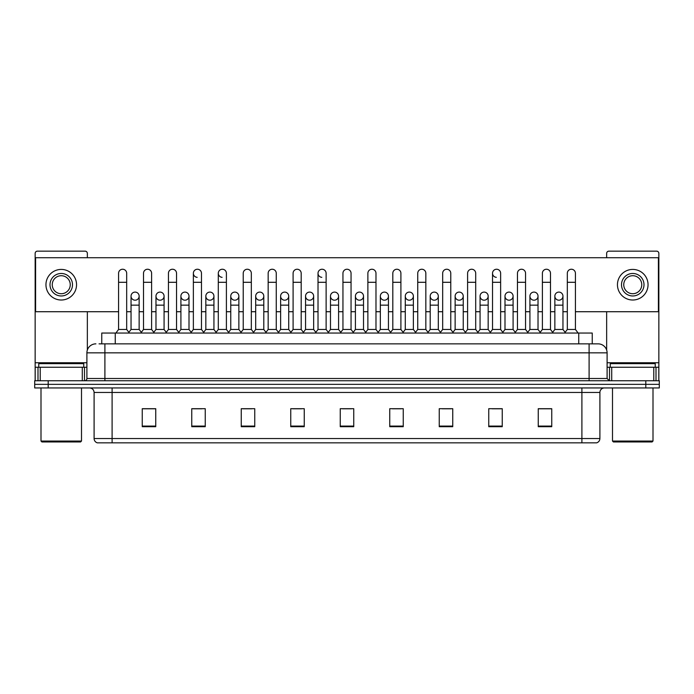 <?xml version="1.0" encoding="UTF-8"?>
<svg xmlns="http://www.w3.org/2000/svg" width="694" height="694" viewBox="0 0 694 694"><rect width="100%" height="100%" fill="white"/><g stroke="black" fill="none" stroke-linecap="round" stroke-linejoin="round"><path stroke-width="1.04" d="M101.758 343.851L101.758 333.051L592.242 333.051L592.242 343.851M581.902 442.85L581.902 438.53L599.902 438.53C599.772 440.69 598.696 442.13 596.658 442.85L97.568 442.85M599.902 438.53L599.902 392.448A4.502 4.502 0 0 1 604.396 387.946M97.342 442.85A4.502 4.502 0 0 1 94.098 438.53L94.098 392.448C93.837 389.716 92.337 388.215 89.604 387.946M48.198 380.746L659.3 380.746L659.3 384.346L34.7 384.346L34.7 387.946L48.198 387.946L48.198 384.346L34.7 384.346L34.7 380.746L48.198 380.746L48.198 384.346L659.3 384.346L659.3 387.946L48.198 387.946M551.747 426.697L551.747 408.697L538.249 408.697L538.249 426.697L551.747 426.697M502.248 426.697L502.248 408.697L488.75 408.697L488.75 426.697L502.248 426.697M452.748 426.697L452.748 408.697L439.25 408.697L439.25 426.697L452.748 426.697M403.249 426.697L403.249 408.697L389.75 408.697L389.75 426.697L403.249 426.697M155.751 426.697L155.751 408.697L142.253 408.697L142.253 426.697L155.751 426.697M205.251 426.697L205.251 408.697L191.752 408.697L191.752 426.697L205.251 426.697M254.75 426.697L254.75 408.697L241.252 408.697L241.252 426.697L254.75 426.697M304.25 426.697L304.25 408.697L290.751 408.697L290.751 426.697L304.25 426.697M353.749 426.697L353.749 408.697L340.251 408.697L340.251 426.697L353.749 426.697M442.217 408.783L451.221 408.783M492.081 408.783L501.077 408.783M538.249 408.783L550.941 408.783M541.936 408.783L538.475 408.783M292.642 408.783L301.638 408.783M242.779 408.783L251.783 408.783M192.923 408.783L201.919 408.783M155.525 408.783L152.064 408.783M143.059 408.783L155.751 408.783M392.362 408.783L401.358 408.783M342.498 408.783L351.502 408.783M99.259 343.851L594.949 343.851M99.051 343.851L104.898 343.851L104.898 352.847L86.897 352.847L86.897 378.499A2.247 2.247 0 0 1 84.651 380.746M95.902 343.851A8.996 8.996 0 0 0 86.897 352.847M598.098 343.851A8.996 8.996 0 0 1 607.103 352.847L589.102 352.847L589.102 343.851L597.959 343.851M607.103 352.847L607.103 378.499L609.349 380.746M118.579 282.293L126.681 282.293L126.681 329.45L118.579 329.45L118.579 273.289A4.051 4.051 0 0 1 122.881 269.246A4.051 4.051 0 0 1 126.681 273.289A4.051 4.051 0 0 0 122.881 269.246M118.579 329.45L115.881 333.051M126.681 329.45L129.379 333.051M135.096 292.096A4.051 4.051 0 0 0 131.045 296.026A4.051 4.051 0 0 0 134.844 300.19A4.051 4.051 0 0 1 131.045 296.147A4.051 4.051 0 0 1 135.347 292.105A4.051 4.051 0 0 1 139.147 296.147L139.147 305.152L131.045 305.152L131.045 296.147M139.147 305.152L139.147 329.45L131.045 329.45L131.045 305.152M131.045 329.45L128.858 332.357M139.147 329.45L141.324 332.357M143.511 282.293L151.613 282.293L151.613 329.45L143.511 329.45L143.511 273.289A4.051 4.051 0 0 1 147.813 269.246A4.051 4.051 0 0 1 151.613 273.289A4.051 4.051 0 0 0 147.813 269.246M143.511 329.45L140.813 333.051M151.613 329.45L154.311 333.051M168.442 282.293L176.536 282.293L176.536 329.45L168.442 329.45L168.442 273.289A4.051 4.051 0 0 1 172.745 269.246A4.051 4.051 0 0 1 176.536 273.289A4.051 4.051 0 0 0 172.745 269.246M168.442 329.45L165.736 333.051M176.536 329.45L179.243 333.051M193.366 282.293L201.468 282.293L201.468 329.45L193.366 329.45L193.366 273.289A4.051 4.051 0 0 1 197.677 269.246A4.051 4.051 0 0 1 201.468 273.289A4.051 4.051 0 0 0 197.677 269.246M193.366 329.45L190.668 333.051M201.468 329.45L204.166 333.051M218.298 282.293L226.4 282.293L226.4 329.45L218.298 329.45L218.298 273.289A4.051 4.051 0 0 1 222.601 269.246A4.051 4.051 0 0 1 226.4 273.289A4.051 4.051 0 0 0 222.601 269.246M218.298 329.45L215.6 333.051M226.4 329.45L229.098 333.051M160.028 292.096A4.051 4.051 0 0 0 155.977 296.026A4.051 4.051 0 0 0 159.767 300.19A4.051 4.051 0 0 1 155.977 296.147A4.051 4.051 0 0 1 160.279 292.105A4.051 4.051 0 0 1 164.079 296.147L164.079 305.152L155.977 305.152L155.977 296.147M164.079 305.152L164.079 329.45L155.977 329.45L155.977 305.152M155.977 329.45L153.79 332.357M164.079 329.45L166.256 332.357M184.951 292.096A4.051 4.051 0 0 0 180.908 296.026A4.051 4.051 0 0 0 184.699 300.19A4.051 4.051 0 0 1 180.908 296.147A4.051 4.051 0 0 1 185.211 292.105A4.051 4.051 0 0 1 189.002 296.147L189.002 305.152L180.908 305.152L180.908 296.147M189.002 305.152L189.002 329.45L180.908 329.45L180.908 305.152M180.908 329.45L178.722 332.357M189.002 329.45L191.188 332.357M209.883 292.096A4.051 4.051 0 0 0 205.84 296.026A4.051 4.051 0 0 0 209.631 300.19A4.051 4.051 0 0 1 205.832 296.147A4.051 4.051 0 0 1 210.143 292.105A4.051 4.051 0 0 1 213.934 296.147L213.934 305.152L205.832 305.152L205.832 296.147M213.934 305.152L213.934 329.45L205.832 329.45L205.832 305.152M205.832 329.45L203.654 332.357M213.934 329.45L216.12 332.357M82.291 380.746L82.291 367.247L40.209 367.247L40.209 380.746M87.349 257.717L87.349 253.397A2.247 2.247 0 0 0 85.102 251.15L37.398 251.15A2.247 2.247 0 0 0 35.151 253.397L35.151 367.247L40.209 367.247M87.349 311.719L87.349 350.036M82.291 367.247L86.897 367.247M35.151 380.746L35.151 367.247M653.791 380.746L653.791 367.247L611.709 367.247L611.709 380.746M653.791 367.247L658.849 367.247L658.849 253.397A2.247 2.247 0 0 0 656.602 251.15L608.898 251.15A2.247 2.247 0 0 0 606.651 253.397L606.651 257.717M606.651 311.719L606.651 350.036M607.103 367.247L611.709 367.247M658.849 367.247L658.849 380.746M83.748 367.247L83.748 363.647L38.751 363.647L38.751 367.247M40.998 387.946L40.998 441.046L81.502 441.046L81.502 387.946M81.502 441.046L80.599 441.948L41.9 441.948L40.998 441.046M655.249 367.247L655.249 363.647L610.252 363.647L610.252 367.247M612.498 387.946L612.498 441.046L653.002 441.046L653.002 387.946M653.002 441.046L652.1 441.948L613.401 441.948L612.498 441.046M558.904 292.096A4.051 4.051 0 0 0 554.853 296.026A4.051 4.051 0 0 0 558.653 300.19M533.972 292.096A4.051 4.051 0 0 0 529.93 296.026A4.051 4.051 0 0 0 533.721 300.19M509.049 292.096A4.051 4.051 0 0 0 504.998 296.026A4.051 4.051 0 0 0 508.789 300.19M484.117 292.096A4.051 4.051 0 0 0 480.066 296.026A4.051 4.051 0 0 0 483.857 300.19M459.185 292.096A4.051 4.051 0 0 0 455.134 296.026A4.051 4.051 0 0 0 458.934 300.19M434.253 292.096A4.051 4.051 0 0 0 430.211 296.026A4.051 4.051 0 0 0 434.002 300.19M492.532 282.293L500.634 282.293L500.634 329.45L492.532 329.45L492.532 273.289A4.051 4.051 0 0 1 496.583 269.237A4.051 4.051 0 0 0 492.532 273.167A4.051 4.051 0 0 0 496.323 277.331M409.321 292.096A4.051 4.051 0 0 0 405.279 296.026A4.051 4.051 0 0 0 409.07 300.19M384.398 292.096A4.051 4.051 0 0 0 380.347 296.026A4.051 4.051 0 0 0 384.138 300.19M359.466 292.096A4.051 4.051 0 0 0 355.415 296.026A4.051 4.051 0 0 0 359.214 300.19M334.534 292.096A4.051 4.051 0 0 0 330.483 296.026A4.051 4.051 0 0 0 334.282 300.19A4.051 4.051 0 0 1 330.483 296.147A4.051 4.051 0 0 1 334.786 292.105A4.051 4.051 0 0 1 338.585 296.147L338.585 305.152L330.483 305.152L330.483 296.147M309.602 292.096A4.051 4.051 0 0 0 305.56 296.026A4.051 4.051 0 0 0 309.351 300.19A4.051 4.051 0 0 1 305.551 296.147A4.051 4.051 0 0 1 309.862 292.105A4.051 4.051 0 0 1 313.653 296.147L313.653 305.152L305.551 305.152L305.551 296.147M318.017 282.293L326.119 282.293L326.119 329.45L318.017 329.45L318.017 273.289A4.051 4.051 0 0 1 322.068 269.237A4.051 4.051 0 0 0 318.026 273.167A4.051 4.051 0 0 0 321.816 277.331M284.679 292.096A4.051 4.051 0 0 0 280.628 296.026A4.051 4.051 0 0 0 284.419 300.19A4.051 4.051 0 0 1 280.628 296.147A4.051 4.051 0 0 1 284.93 292.105A4.051 4.051 0 0 1 288.721 296.147L288.721 305.152L280.628 305.152L280.628 296.147M259.747 292.096A4.051 4.051 0 0 0 255.696 296.026A4.051 4.051 0 0 0 259.487 300.19A4.051 4.051 0 0 1 255.696 296.147A4.051 4.051 0 0 1 259.998 292.105A4.051 4.051 0 0 1 263.798 296.147L263.798 305.152L255.696 305.152L255.696 296.147M234.815 292.096A4.051 4.051 0 0 0 230.764 296.026A4.051 4.051 0 0 0 234.563 300.19A4.051 4.051 0 0 1 230.764 296.147A4.051 4.051 0 0 1 235.066 292.105A4.051 4.051 0 0 1 238.866 296.147L238.866 305.152L230.764 305.152L230.764 296.147M222.349 269.237A4.051 4.051 0 0 0 218.298 273.167A4.051 4.051 0 0 0 222.097 277.331M197.417 269.237A4.051 4.051 0 0 0 193.374 273.167A4.051 4.051 0 0 0 197.165 277.331M534.233 300.19A4.051 4.051 0 0 0 538.024 296.147A4.051 4.051 0 0 0 534.233 292.105A4.051 4.051 0 0 1 538.024 296.147L538.024 305.152L529.921 305.152L529.921 296.147A4.051 4.051 0 0 1 534.233 292.105M484.369 300.19A4.051 4.051 0 0 0 488.168 296.147A4.051 4.051 0 0 0 484.369 292.105A4.051 4.051 0 0 1 488.168 296.147L488.168 305.152L480.066 305.152L480.066 296.147A4.051 4.051 0 0 1 484.369 292.105M434.513 300.19A4.051 4.051 0 0 0 438.304 296.147A4.051 4.051 0 0 0 434.513 292.105A4.051 4.051 0 0 1 438.304 296.147L438.304 305.152L430.202 305.152L430.202 296.147A4.051 4.051 0 0 1 434.513 292.105M384.649 300.19A4.051 4.051 0 0 0 388.449 296.147A4.051 4.051 0 0 0 384.649 292.105A4.051 4.051 0 0 1 388.449 296.147L388.449 305.152L380.347 305.152L380.347 296.147A4.051 4.051 0 0 1 384.649 292.105M334.786 300.19A4.051 4.051 0 0 0 338.585 296.147A4.051 4.051 0 0 0 334.786 292.105M375.983 273.289L375.983 273.289A4.051 4.051 0 0 0 372.184 269.246A4.051 4.051 0 0 1 375.983 273.289L375.983 282.293L367.881 282.293L367.881 273.289A4.051 4.051 0 0 1 372.184 269.246M259.998 300.19A4.051 4.051 0 0 0 263.798 296.147A4.051 4.051 0 0 0 259.998 292.105M301.187 273.289L301.187 273.289A4.051 4.051 0 0 0 297.396 269.246A4.051 4.051 0 0 1 301.187 273.289L301.187 282.293L293.094 282.293L293.094 273.289A4.051 4.051 0 0 1 297.396 269.246M210.143 300.19A4.051 4.051 0 0 0 213.934 296.147A4.051 4.051 0 0 0 210.143 292.105M160.279 300.19A4.051 4.051 0 0 0 164.079 296.147A4.051 4.051 0 0 0 160.279 292.105M135.347 300.19A4.051 4.051 0 0 0 139.147 296.147A4.051 4.051 0 0 0 135.347 292.105M575.421 311.719L658.398 311.719L658.398 257.717L35.602 257.717L35.602 311.719L118.579 311.719M126.681 311.719L131.045 311.719M139.147 311.719L143.511 311.719M151.613 311.719L155.977 311.719M164.079 311.719L168.442 311.719M176.536 311.719L180.908 311.719M189.002 311.719L193.366 311.719M201.468 311.719L205.832 311.719M213.934 311.719L218.298 311.719M226.4 311.719L230.764 311.719M238.866 311.719L243.23 311.719M251.332 311.719L255.696 311.719M263.798 311.719L268.162 311.719M276.264 311.719L280.628 311.719M288.721 311.719L293.094 311.719M301.187 311.719L305.551 311.719M313.653 311.719L318.017 311.719M326.119 311.719L330.483 311.719M338.585 311.719L342.949 311.719M351.051 311.719L355.415 311.719M363.517 311.719L367.881 311.719M375.983 311.719L380.347 311.719M388.449 311.719L392.813 311.719M400.906 311.719L405.279 311.719M413.372 311.719L417.736 311.719M425.838 311.719L430.202 311.719M438.304 311.719L442.668 311.719M450.77 311.719L455.134 311.719M463.236 311.719L467.6 311.719M475.702 311.719L480.066 311.719M488.168 311.719L492.532 311.719M500.634 311.719L504.998 311.719M513.092 311.719L517.464 311.719M525.558 311.719L529.921 311.719M538.024 311.719L542.387 311.719M550.489 311.719L554.853 311.719M562.955 311.719L567.319 311.719M251.332 273.289L251.332 273.289A4.051 4.051 0 0 0 247.532 269.246A4.051 4.051 0 0 1 251.332 273.289L251.332 282.293L243.23 282.293L243.23 273.289A4.051 4.051 0 0 1 247.532 269.246M185.211 300.19A4.051 4.051 0 0 0 189.002 296.147A4.051 4.051 0 0 0 185.211 292.105M276.264 273.289L276.264 273.289A4.051 4.051 0 0 0 272.464 269.246A4.051 4.051 0 0 1 276.264 273.289L276.264 282.293L268.162 282.293L268.162 273.289A4.051 4.051 0 0 1 272.464 269.246M235.066 300.19A4.051 4.051 0 0 0 238.866 296.147A4.051 4.051 0 0 0 235.066 292.105M284.93 300.19A4.051 4.051 0 0 0 288.721 296.147A4.051 4.051 0 0 0 284.93 292.105M309.862 300.19A4.051 4.051 0 0 0 313.653 296.147A4.051 4.051 0 0 0 309.862 292.105M359.718 300.19A4.051 4.051 0 0 0 363.517 296.147A4.051 4.051 0 0 0 359.718 292.105A4.051 4.051 0 0 1 363.517 296.147L363.517 305.152L355.415 305.152L355.415 296.147A4.051 4.051 0 0 1 359.718 292.105M409.581 300.19A4.051 4.051 0 0 0 413.372 296.147A4.051 4.051 0 0 0 409.581 292.105A4.051 4.051 0 0 1 413.372 296.147L413.372 305.152L405.279 305.152L405.279 296.147A4.051 4.051 0 0 1 409.581 292.105M459.437 300.19A4.051 4.051 0 0 0 463.236 296.147A4.051 4.051 0 0 0 459.437 292.105A4.051 4.051 0 0 1 463.236 296.147L463.236 305.152L455.134 305.152L455.134 296.147A4.051 4.051 0 0 1 459.437 292.105M509.301 300.19A4.051 4.051 0 0 0 513.092 296.147A4.051 4.051 0 0 0 509.301 292.105A4.051 4.051 0 0 1 513.092 296.147L513.092 305.152L504.998 305.152L504.998 296.147A4.051 4.051 0 0 1 509.301 292.105M559.156 300.19A4.051 4.051 0 0 0 562.955 296.147A4.051 4.051 0 0 0 559.156 292.105A4.051 4.051 0 0 1 562.955 296.147L562.955 305.152L554.853 305.152L554.853 296.147A4.051 4.051 0 0 1 559.156 292.105M61.254 273.471A11.251 11.251 0 0 0 50.003 284.722A11.251 11.251 0 0 0 61.254 295.974A11.251 11.251 0 0 0 72.497 284.722A11.251 11.251 0 0 0 61.254 273.471M61.254 275.718A8.996 8.996 0 0 0 52.25 284.722A8.996 8.996 0 0 0 61.254 293.718A8.996 8.996 0 0 0 70.25 284.722A8.996 8.996 0 0 0 61.254 275.718M61.254 300.016A15.303 15.303 0 0 0 76.548 284.722A15.303 15.303 0 0 0 61.254 269.419A15.303 15.303 0 0 0 45.951 284.722A15.303 15.303 0 0 0 61.254 300.016M632.746 273.471A11.251 11.251 0 0 0 621.503 284.722A11.251 11.251 0 0 0 632.746 295.974A11.251 11.251 0 0 0 643.997 284.722A11.251 11.251 0 0 0 632.746 273.471M632.746 275.718A8.996 8.996 0 0 0 623.75 284.722A8.996 8.996 0 0 0 632.746 293.718A8.996 8.996 0 0 0 641.75 284.722A8.996 8.996 0 0 0 632.746 275.718M632.746 300.016A15.303 15.303 0 0 0 648.049 284.722A15.303 15.303 0 0 0 632.746 269.419A15.303 15.303 0 0 0 617.452 284.722A15.303 15.303 0 0 0 632.746 300.016M251.332 282.293L251.332 329.45L243.23 329.45L243.23 282.293M243.23 329.45L240.532 333.051M251.332 329.45L254.03 333.051M276.264 282.293L276.264 329.45L268.162 329.45L268.162 282.293M268.162 329.45L265.464 333.051M276.264 329.45L278.962 333.051M301.187 282.293L301.187 329.45L293.094 329.45L293.094 282.293M293.094 329.45L290.387 333.051M301.187 329.45L303.894 333.051M238.866 305.152L238.866 329.45L230.764 329.45L230.764 305.152M230.764 329.45L228.586 332.357M238.866 329.45L241.044 332.357M263.798 305.152L263.798 329.45L255.696 329.45L255.696 305.152M255.696 329.45L253.51 332.357M263.798 329.45L265.976 332.357M288.721 305.152L288.721 329.45L280.628 329.45L280.628 305.152M280.628 329.45L278.441 332.357M288.721 329.45L290.907 332.357M322.068 269.237A4.051 4.051 0 0 1 326.119 273.289A4.051 4.051 0 0 0 322.328 269.246M318.017 329.45L315.319 333.051M326.119 329.45L328.817 333.051M342.949 282.293L351.051 282.293L351.051 329.45L342.949 329.45L342.949 273.289A4.051 4.051 0 0 1 347.252 269.246A4.051 4.051 0 0 1 351.051 273.289A4.051 4.051 0 0 0 347.252 269.246M342.949 329.45L340.251 333.051M351.051 329.45L353.749 333.051M375.983 282.293L375.983 329.45L367.881 329.45L367.881 282.293M367.881 329.45L365.183 333.051M375.983 329.45L378.681 333.051M392.813 282.293L400.906 282.293L400.906 329.45L392.813 329.45L392.813 273.289A4.051 4.051 0 0 1 397.115 269.246A4.051 4.051 0 0 1 400.906 273.289A4.051 4.051 0 0 0 397.115 269.246M392.813 329.45L390.106 333.051M400.906 329.45L403.613 333.051M417.736 282.293L425.838 282.293L425.838 329.45L417.736 329.45L417.736 273.289A4.051 4.051 0 0 1 422.047 269.246A4.051 4.051 0 0 1 425.838 273.289A4.051 4.051 0 0 0 422.047 269.246M417.736 329.45L415.038 333.051M425.838 329.45L428.536 333.051M313.653 305.152L313.653 329.45L305.551 329.45L305.551 305.152M305.551 329.45L303.373 332.357M313.653 329.45L315.839 332.357M338.585 305.152L338.585 329.45L330.483 329.45L330.483 305.152M330.483 329.45L328.305 332.357M338.585 329.45L340.771 332.357M363.517 305.152L363.517 329.45L355.415 329.45L355.415 305.152M355.415 329.45L353.229 332.357M363.517 329.45L365.695 332.357M388.449 305.152L388.449 329.45L380.347 329.45L380.347 305.152M380.347 329.45L378.161 332.357M388.449 329.45L390.627 332.357M413.372 305.152L413.372 329.45L405.279 329.45L405.279 305.152M405.279 329.45L403.093 332.357M413.372 329.45L415.559 332.357M442.668 282.293L450.77 282.293L450.77 329.45L442.668 329.45L442.668 273.289A4.051 4.051 0 0 1 446.971 269.246A4.051 4.051 0 0 1 450.77 273.289A4.051 4.051 0 0 0 446.971 269.246M442.668 329.45L439.97 333.051M450.77 329.45L453.468 333.051M467.6 282.293L475.702 282.293L475.702 329.45L467.6 329.45L467.6 273.289A4.051 4.051 0 0 1 471.903 269.246A4.051 4.051 0 0 1 475.702 273.289A4.051 4.051 0 0 0 471.903 269.246M467.6 329.45L464.902 333.051M475.702 329.45L478.4 333.051M496.583 269.237A4.051 4.051 0 0 1 500.634 273.289A4.051 4.051 0 0 0 496.835 269.246M492.532 329.45L489.834 333.051M500.634 329.45L503.332 333.051M517.464 282.293L525.558 282.293L525.558 329.45L517.464 329.45L517.464 273.289A4.051 4.051 0 0 1 521.767 269.246A4.051 4.051 0 0 1 525.558 273.289A4.051 4.051 0 0 0 521.767 269.246M517.464 329.45L514.757 333.051M525.558 329.45L528.264 333.051M542.387 282.293L550.489 282.293L550.489 329.45L542.387 329.45L542.387 273.289A4.051 4.051 0 0 1 546.699 269.246A4.051 4.051 0 0 1 550.489 273.289A4.051 4.051 0 0 0 546.699 269.246M542.387 329.45L539.689 333.051M550.489 329.45L553.187 333.051M567.319 282.293L575.421 282.293L575.421 329.45L567.319 329.45L567.319 273.289A4.051 4.051 0 0 1 571.622 269.246A4.051 4.051 0 0 1 575.421 273.289A4.051 4.051 0 0 0 571.622 269.246M567.319 329.45L564.621 333.051M575.421 329.45L578.119 333.051M438.304 305.152L438.304 329.45L430.202 329.45L430.202 305.152M430.202 329.45L428.024 332.357M438.304 329.45L440.49 332.357M463.236 305.152L463.236 329.45L455.134 329.45L455.134 305.152M455.134 329.45L452.956 332.357M463.236 329.45L465.414 332.357M488.168 305.152L488.168 329.45L480.066 329.45L480.066 305.152M480.066 329.45L477.88 332.357M488.168 329.45L490.346 332.357M513.092 305.152L513.092 329.45L504.998 329.45L504.998 305.152M504.998 329.45L502.812 332.357M513.092 329.45L515.278 332.357M538.024 305.152L538.024 329.45L529.921 329.45L529.921 305.152M529.921 329.45L527.744 332.357M538.024 329.45L540.21 332.357M562.955 305.152L562.955 329.45L554.853 329.45L554.853 305.152M554.853 329.45L552.676 332.357M562.955 329.45L565.142 332.357M115.256 343.851L115.256 333.051M578.744 343.851L578.744 333.051M581.902 387.946L581.902 392.448L94.098 392.448M599.902 392.448L581.902 392.448L581.902 438.53L112.098 438.53L112.098 442.85M94.098 438.53L112.098 438.53L112.098 387.946M645.802 387.946L645.802 380.746M353.749 426.073L340.251 426.073M304.25 426.073L290.751 426.073M254.75 426.073L241.252 426.073M205.251 426.073L191.752 426.073M155.751 426.073L142.253 426.073M403.249 426.073L389.75 426.073M452.748 426.073L439.25 426.073M502.248 426.073L488.75 426.073M551.747 426.073L538.249 426.073M104.898 380.746L104.898 378.499L607.103 378.499M86.897 378.499L104.898 378.499L104.898 352.847L589.102 352.847L589.102 380.746M86.897 362.754L35.151 362.754M84.503 367.247L84.503 380.746M35.186 367.247L35.186 380.746M37.996 380.746L37.996 367.247M658.849 362.754L607.103 362.754M658.814 380.746L658.814 367.247M656.004 367.247L656.004 380.746M609.497 380.746L609.497 367.247M126.681 282.293L126.681 273.289M151.613 282.293L151.613 273.289M176.536 282.293L176.536 273.289M201.468 282.293L201.468 273.289M226.4 282.293L226.4 273.289M326.119 282.293L326.119 273.289M351.051 282.293L351.051 273.289M400.906 282.293L400.906 273.289M425.838 282.293L425.838 273.289M450.77 282.293L450.77 273.289M475.702 282.293L475.702 273.289M500.634 282.293L500.634 273.289M525.558 282.293L525.558 273.289M550.489 282.293L550.489 273.289M575.421 282.293L575.421 273.289"/></g></svg>
